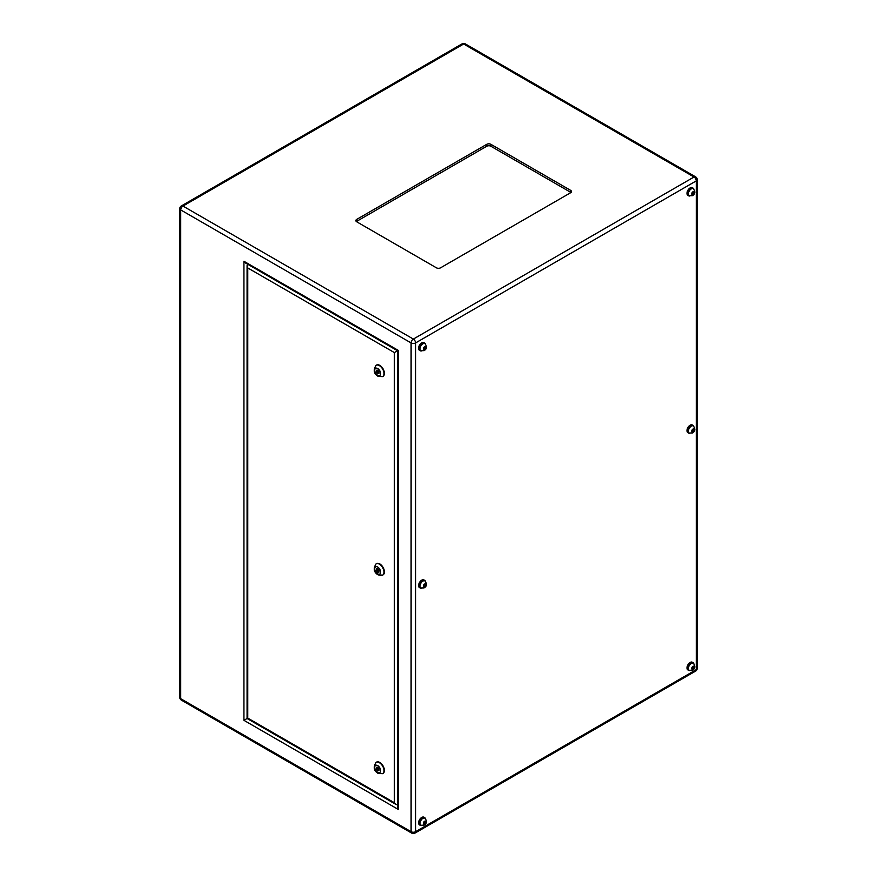 <?xml version="1.0" encoding="UTF-8"?>
<svg xmlns="http://www.w3.org/2000/svg" width="877" height="877" viewBox="0 0 877 877"><rect width="100%" height="100%" fill="white"/><g stroke="black" fill="none" stroke-linecap="round" stroke-linejoin="round"><path stroke-width="1.32" d="M693.115 425.849A4.089 2.357 120 0 0 692.907 425.718A4.089 2.357 120 0 0 690.868 425.915A4.089 2.357 120 0 0 688.204 429.511A4.089 2.357 120 0 0 688.829 432.789A4.089 2.357 120 0 0 689.048 432.887M693.115 188.577A4.089 2.357 120 0 0 692.907 188.434A4.089 2.357 120 0 0 690.868 188.643A4.089 2.357 120 0 0 688.204 192.238A4.089 2.357 120 0 0 688.829 195.516A4.089 2.357 120 0 0 689.048 195.615M424.72 343.532A4.089 2.357 120 0 0 424.523 343.389A4.089 2.357 120 0 0 422.484 343.598A4.089 2.357 120 0 0 419.809 347.193A4.089 2.357 120 0 0 420.434 350.471A4.089 2.357 120 0 0 420.653 350.57M424.72 580.804A4.089 2.357 120 0 0 424.523 580.662A4.089 2.357 120 0 0 422.484 580.87A4.089 2.357 120 0 0 419.809 584.466A4.089 2.357 120 0 0 420.434 587.743A4.089 2.357 120 0 0 420.653 587.842M424.72 818.077A4.089 2.357 120 0 0 424.523 817.945A4.089 2.357 120 0 0 422.484 818.142A4.089 2.357 120 0 0 419.809 821.738A4.089 2.357 120 0 0 420.434 825.016A4.089 2.357 120 0 0 420.653 825.114M693.115 663.122A4.089 2.357 120 0 0 692.907 662.99A4.089 2.357 120 0 0 690.868 663.187A4.089 2.357 120 0 0 688.204 666.794A4.089 2.357 120 0 0 688.829 670.061A4.089 2.357 120 0 0 689.048 670.171M425.422 343.981A4.44 2.565 120 0 0 424.698 343.082A4.44 2.565 120 0 0 422.484 343.302A4.44 2.565 120 0 0 419.579 347.215A4.44 2.565 120 0 0 420.258 350.767A4.44 2.565 120 0 0 421.398 350.953M424.698 343.082L423.942 342.655A4.44 2.565 120 0 0 421.727 342.874A4.44 2.565 120 0 0 418.822 346.777A4.44 2.565 120 0 0 419.513 350.34L420.258 350.767M693.817 189.026A4.44 2.565 120 0 0 693.082 188.138A4.44 2.565 120 0 0 690.868 188.358A4.44 2.565 120 0 0 687.974 192.26A4.44 2.565 120 0 0 688.653 195.823A4.44 2.565 120 0 0 689.782 195.999M693.082 188.138L692.337 187.7A4.44 2.565 120 0 0 690.111 187.919A4.44 2.565 120 0 0 687.217 191.833A4.44 2.565 120 0 0 687.897 195.385L688.653 195.823M693.817 426.299A4.44 2.565 120 0 0 693.082 425.411A4.44 2.565 120 0 0 690.868 425.63A4.44 2.565 120 0 0 687.974 429.544A4.44 2.565 120 0 0 688.653 433.095A4.44 2.565 120 0 0 689.782 433.271M693.082 425.411L692.337 424.972A4.44 2.565 120 0 0 690.111 425.192A4.44 2.565 120 0 0 687.217 429.105A4.44 2.565 120 0 0 687.897 432.657L688.653 433.095M425.422 581.254A4.44 2.565 120 0 0 424.698 580.366A4.44 2.565 120 0 0 422.484 580.585A4.44 2.565 120 0 0 419.579 584.488A4.44 2.565 120 0 0 420.258 588.05A4.44 2.565 120 0 0 421.398 588.226M424.698 580.366L423.942 579.927A4.44 2.565 120 0 0 421.727 580.146A4.44 2.565 120 0 0 418.822 584.06A4.44 2.565 120 0 0 419.513 587.612L420.258 588.05M425.422 818.526A4.44 2.565 120 0 0 424.698 817.638A4.44 2.565 120 0 0 422.484 817.857A4.44 2.565 120 0 0 419.579 821.771A4.44 2.565 120 0 0 420.258 825.323A4.44 2.565 120 0 0 421.398 825.498M424.698 817.638L423.942 817.2A4.44 2.565 120 0 0 421.727 817.419A4.44 2.565 120 0 0 418.822 821.332A4.44 2.565 120 0 0 419.513 824.884L420.258 825.323M693.817 663.582A4.44 2.565 120 0 0 693.082 662.683A4.44 2.565 120 0 0 690.868 662.902A4.44 2.565 120 0 0 687.974 666.816A4.44 2.565 120 0 0 688.653 670.368A4.44 2.565 120 0 0 689.782 670.554M693.082 662.683L692.337 662.245A4.44 2.565 120 0 0 690.111 662.464A4.44 2.565 120 0 0 687.217 666.377A4.44 2.565 120 0 0 687.897 669.929L688.653 670.368M377.691 769.469L377.395 768.471L377.691 769.469M378.743 768.866L377.987 769.502M377.691 570.938L377.395 569.94L377.691 570.938M378.743 570.335L377.987 570.971M377.691 372.396L377.395 371.399L377.691 372.396M378.743 371.793L377.987 372.429M382.832 773.536A6.523 3.771 -120 0 0 383.052 773.426A6.523 3.771 -120 0 0 384.049 768.197A6.523 3.771 -120 0 0 379.785 762.453A6.523 3.771 -120 0 0 376.529 762.124A6.523 3.771 -120 0 0 376.321 762.256M382.832 575.005A6.523 3.771 -120 0 0 383.052 574.895A6.523 3.771 -120 0 0 384.049 569.666A6.523 3.771 -120 0 0 379.785 563.911A6.523 3.771 -120 0 0 376.529 563.593A6.523 3.771 -120 0 0 376.321 563.725M382.832 376.463A6.523 3.771 -120 0 0 383.052 376.354A6.523 3.771 -120 0 0 384.049 371.124A6.523 3.771 -120 0 0 379.785 365.38A6.523 3.771 -120 0 0 376.529 365.051A6.523 3.771 -120 0 0 376.321 365.194M486.724 144.332L356.731 219.382A2.96 1.71 0 0 0 355.854 220.598A2.96 1.71 0 0 0 356.731 221.804L436.406 267.803A2.96 1.71 0 0 0 440.594 267.803L570.598 192.754A2.96 1.71 0 0 0 571.464 191.537A2.96 1.71 0 0 0 570.598 190.331L490.923 144.332A2.96 1.71 0 0 0 486.724 144.332L486.724 146.262L356.731 221.322A2.96 1.71 0 0 0 356.38 221.563M570.949 192.512A2.96 1.71 0 0 0 570.598 192.271L490.923 146.262A2.96 1.71 0 0 0 486.724 146.262M398.246 350.372L398.246 809.416L397.544 807.081L397.544 350.767L245.593 263.045L243.916 261.269L398.246 350.372M247.27 718.384L243.916 720.324L243.916 261.269M397.741 350.657L394.387 352.598L247.774 267.956L247.084 265.61L247.61 264.196M247.774 267.956L247.774 718.099L394.387 802.74L394.387 352.598M397.544 804.768L396.064 804.505L394.387 802.74M377.691 370.16L376.376 370.269L376.376 372.034L377.691 373.679L379.017 373.558L379.017 371.793L377.691 370.16M376.376 568.811L376.376 570.565L377.691 572.21L379.017 572.1L379.017 570.335L377.691 568.691L376.376 568.811M376.376 767.342L376.376 769.107L377.691 770.751L379.017 770.631L379.017 768.866L377.691 767.222L376.376 767.342M378.151 372.341L379.017 373.043M378.743 373.076L377.691 373.679M377.318 371.486L376.376 372.034M377.417 370.182L377.417 371.388M377.318 768.559L376.376 769.107M377.417 767.254L377.417 768.46M378.151 769.414L379.017 770.116M378.743 770.149L377.691 770.751M377.318 570.028L376.376 570.565M377.417 568.713L377.417 569.929M378.151 570.872L379.017 571.585M378.743 571.607L377.691 572.21M693.543 668.548L694.113 667.079L693.543 666.268L691.821 668.395L692.391 669.206L693.543 668.548L692.085 667.715M425.148 821.212L423.438 823.35L424.008 824.161L425.718 822.034L425.148 821.212M425.148 583.939L424.008 584.597L423.438 586.077L424.008 586.888L425.148 586.231L425.718 584.751L425.148 583.939M425.148 346.667L424.008 347.325L423.438 348.805L424.008 349.616L425.148 348.958L425.718 347.478L425.148 346.667M693.543 191.712L692.391 192.37L691.821 193.85L692.391 194.661L693.543 194.003L694.113 192.523L693.543 191.712M693.543 428.985L692.391 429.653L691.821 431.122L692.391 431.933L693.543 431.276L694.113 429.807L693.543 428.985M693.115 666.509L694.113 667.079M693.115 429.226L694.113 429.807M692.085 430.443L693.543 431.276M693.115 191.953L694.113 192.523M692.085 193.159L693.543 194.003M424.731 346.908L425.718 347.478M423.701 348.114L425.148 348.958M424.731 584.181L425.718 584.751M423.701 585.387L425.148 586.231M424.731 821.453L425.718 822.034M423.701 822.67L425.148 823.503M693.334 663.231C695.549 666.312 695.264 668.636 692.479 670.225L689.245 670.302A4.089 2.357 -60 0 1 688.62 667.035A4.089 2.357 -60 0 1 691.284 663.429A4.089 2.357 -60 0 1 693.334 663.231L692.907 662.99M692.962 666.334A1.71 0.987 120 0 0 691.756 668.438A1.71 0.987 120 0 0 692.962 669.14A1.71 0.987 120 0 0 694.178 667.035A1.71 0.987 120 0 0 692.962 666.334M693.334 425.959C695.549 429.039 695.264 431.363 692.479 432.942L689.245 433.03A4.089 2.357 -60 0 1 688.62 429.763A4.089 2.357 -60 0 1 691.284 426.156A4.089 2.357 -60 0 1 693.334 425.959L692.907 425.718M692.962 429.061A1.71 0.987 120 0 0 691.756 431.166A1.71 0.987 120 0 0 692.962 431.857A1.71 0.987 120 0 0 694.178 429.763A1.71 0.987 120 0 0 692.962 429.061M693.334 188.676C695.549 191.756 695.264 194.091 692.479 195.67L689.245 195.757A4.089 2.357 -60 0 1 688.62 192.48A4.089 2.357 -60 0 1 691.284 188.884A4.089 2.357 -60 0 1 693.334 188.676L692.907 188.434M692.962 191.789A1.71 0.987 120 0 0 691.756 193.883A1.71 0.987 120 0 0 692.962 194.584A1.71 0.987 120 0 0 694.178 192.491A1.71 0.987 120 0 0 692.962 191.789M424.939 343.631C427.165 346.711 426.88 349.046 424.084 350.625L420.861 350.712A4.089 2.357 -60 0 1 420.226 347.435A4.089 2.357 -60 0 1 422.9 343.839A4.089 2.357 -60 0 1 424.939 343.631L424.523 343.389M424.578 346.744A1.71 0.987 120 0 0 423.361 348.838A1.71 0.987 120 0 0 424.578 349.539A1.71 0.987 120 0 0 425.794 347.445A1.71 0.987 120 0 0 424.578 346.744M424.939 580.903C427.165 583.983 426.88 586.318 424.084 587.897L420.861 587.985A4.089 2.357 -60 0 1 420.226 584.707A4.089 2.357 -60 0 1 422.9 581.111A4.089 2.357 -60 0 1 424.939 580.903L424.523 580.662M424.578 584.016A1.71 0.987 120 0 0 423.361 586.11A1.71 0.987 120 0 0 424.578 586.812A1.71 0.987 120 0 0 425.794 584.718A1.71 0.987 120 0 0 424.578 584.016M424.939 818.186C427.165 821.267 426.88 823.591 424.084 825.169L420.861 825.257A4.089 2.357 -60 0 1 420.226 821.99A4.089 2.357 -60 0 1 422.9 818.384A4.089 2.357 -60 0 1 424.939 818.186L424.523 817.945M424.578 821.289A1.71 0.987 120 0 0 423.361 823.393A1.71 0.987 120 0 0 424.578 824.084A1.71 0.987 120 0 0 425.794 821.99A1.71 0.987 120 0 0 424.578 821.289M379.368 365.621A6.523 3.771 60 0 1 383.633 371.366A6.523 3.771 60 0 1 382.635 376.595L378.184 376.386C373.755 373.745 373.065 370.039 376.112 365.292A6.523 3.771 60 0 1 379.368 365.621M377.691 375.301A4.155 2.401 -120 0 0 380.629 373.613A4.155 2.401 -120 0 0 377.691 368.526A4.155 2.401 -120 0 0 374.753 370.226A4.155 2.401 -120 0 0 377.691 375.301M379.368 564.152A6.523 3.771 60 0 1 383.633 569.907A6.523 3.771 60 0 1 382.635 575.137L378.184 574.928C373.755 572.275 373.065 568.581 376.112 563.834A6.523 3.771 60 0 1 379.368 564.152M377.691 573.843A4.155 2.401 -120 0 0 380.629 572.144A4.155 2.401 -120 0 0 377.691 567.057A4.155 2.401 -120 0 0 374.753 568.756A4.155 2.401 -120 0 0 377.691 573.843M379.368 762.694A6.523 3.771 60 0 1 383.633 768.438A6.523 3.771 60 0 1 382.635 773.667L378.184 773.459C373.755 770.817 373.065 767.112 376.112 762.365A6.523 3.771 60 0 1 379.368 762.694M377.691 772.374A4.155 2.401 -120 0 0 380.629 770.686A4.155 2.401 -120 0 0 377.691 765.599A4.155 2.401 -120 0 0 374.753 767.298A4.155 2.401 -120 0 0 377.691 772.374M414.92 833.15A3.157 1.82 -120 0 0 415.566 831.703A3.157 1.82 0 0 1 411.105 831.703L411.105 342.94L180.728 209.932L180.728 698.695L411.105 831.703A3.157 1.82 -60 0 0 411.762 833.15A3.157 3.157 0 0 0 414.92 833.15L695.614 671.091A3.157 1.82 -120 0 0 696.272 669.644A3.157 1.82 0 0 0 697.193 668.362L697.193 179.588A3.157 1.82 0 0 1 696.272 180.881L415.566 342.94L415.566 831.703L696.272 669.644L696.272 180.881A3.157 1.82 -120 0 0 694.036 177.011L463.659 44.003L182.964 206.062L413.341 339.07L694.036 177.011A3.157 1.82 -60 0 1 695.614 176.858L465.238 43.85A3.157 1.82 120 0 0 463.659 44.003A3.157 1.82 -120 0 0 462.08 43.85A3.157 3.157 0 0 1 465.238 43.85M398.246 809.416L243.916 720.324M181.386 700.142A3.157 3.157 0 0 1 179.807 697.412A3.157 1.82 0 0 0 180.728 698.695A3.157 1.82 120 0 0 181.386 700.142L411.762 833.15M462.08 43.85L181.386 205.909A3.157 1.82 -120 0 1 182.964 206.062A3.157 1.82 120 0 0 180.728 209.932A3.157 1.82 0 0 1 179.807 208.638L179.807 697.412M411.105 342.94A3.157 1.82 -60 0 1 413.341 339.07A3.157 1.82 -120 0 1 415.566 342.94A3.157 1.82 0 0 1 411.105 342.94M396.996 804.823L397.544 805.152M247.27 264.01L247.27 264.646M490.923 146.262L490.923 144.332M570.598 192.271L570.598 190.331M356.731 221.322L356.731 219.382M181.386 205.909A3.157 3.157 0 0 0 179.807 208.638M695.614 671.091A3.157 3.157 0 0 0 697.193 668.362M697.193 179.588A3.157 3.157 0 0 0 695.614 176.858M396.064 804.505L247.084 718.493L247.084 265.61M377.395 371.399L378.283 370.894M377.395 569.94L378.283 569.425M377.395 768.471L378.283 767.967"/></g></svg>
